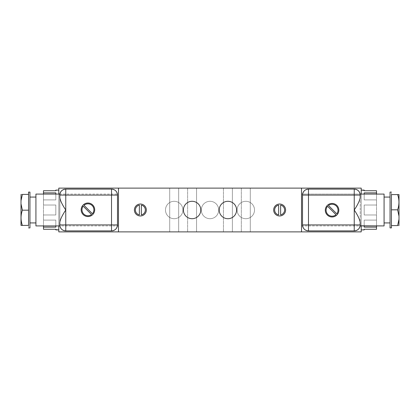 <?xml version="1.0" encoding="UTF-8"?>
<svg xmlns="http://www.w3.org/2000/svg" width="420" height="420" viewBox="0 0 420 420"><rect width="100%" height="100%" fill="white"/><g stroke="black" fill="none" stroke-linecap="round" stroke-linejoin="round"><path stroke-width="0.32" stroke-dasharray="2.1 1.58" d="M361.2 190.108L361.2 229.892L361.2 190.108M364.182 190.328L364.182 190.738L376.519 190.738L376.519 199.899L364.182 199.894L364.182 192.864L364.182 199.899L376.519 199.894L376.519 192.864L364.182 192.864L364.182 199.899L376.519 199.899L376.519 205.023L364.182 205.023L364.182 214.972L376.519 214.972L376.519 227.141L376.519 194.082L376.519 220.101L364.182 220.106L364.182 227.141L376.519 227.141L376.519 229.262L376.519 227.141L364.182 227.141L364.182 220.106L376.519 220.106L376.519 214.977L364.182 214.977L364.182 205.028L376.519 205.028L376.519 199.899L364.182 199.899L364.182 192.864L376.519 192.864L376.519 190.738L364.182 190.738L364.182 190.108M376.519 220.101L376.519 225.918L376.519 220.101L364.182 220.101L364.182 227.141L364.182 220.101L376.519 220.101M376.519 205.028L364.182 205.028L364.182 214.977L376.519 214.977L376.519 205.028M364.182 205.028L364.182 214.977L364.182 205.028M364.182 199.894L364.182 192.864L364.182 199.894M364.182 205.023L376.519 205.023L376.519 214.972L364.182 214.972L364.182 205.023M364.182 227.136L364.182 220.101L364.182 227.136M361.2 194.082L361.2 188.118L301.518 188.118L301.518 194.082L361.2 194.082L361.2 225.918L361.2 188.118L301.518 188.118L301.518 231.882L301.518 188.118L301.518 231.882L361.2 231.882L361.2 194.082L301.518 194.082L301.518 225.918L361.2 225.918L301.518 225.918L301.518 231.882L58.8 231.882L118.482 231.882L118.482 225.918L58.8 225.918L58.8 194.082L58.8 231.882L58.8 194.082L58.8 225.918L118.482 225.918L118.482 188.118L301.518 188.118L118.482 188.118L118.482 231.882L118.482 194.082L58.8 194.082L118.482 194.082L118.482 188.118L118.482 231.882L118.482 188.118L118.482 231.882L301.518 231.882L301.518 188.118L301.518 231.882L361.2 231.882L361.2 194.082M178.668 231.882L169.712 231.882L178.668 231.882L169.712 231.882L169.712 188.118L178.668 188.118L178.668 231.882L178.668 188.118L169.712 188.118L169.712 231.882L178.668 231.882M250.289 231.882L241.332 231.882L250.289 231.882L250.289 188.118L241.332 188.118L250.289 188.118L241.332 188.118L241.332 231.882L250.289 231.882L241.332 231.882L241.332 188.118L250.289 188.118L250.289 231.882M196.571 231.882L187.619 231.882L196.571 231.882L196.571 188.118L187.619 188.118L196.571 188.118L187.619 188.118L187.619 231.882L196.571 231.882L187.619 231.882L187.619 188.118L196.571 188.118L196.571 231.882M232.381 231.882L223.429 231.882L232.381 231.882L232.381 188.118L223.429 188.118L232.381 188.118L223.429 188.118L223.429 231.882L232.381 231.882L223.429 231.882L223.429 188.118L232.381 188.118L232.381 231.882M58.8 188.118L118.482 188.118L58.8 188.118L58.8 194.082L58.8 188.118M178.668 188.118L169.712 188.118L178.668 188.118M59.792 222.427L59.792 195.079A5.969 5.969 0 0 1 65.762 189.11L111.52 189.11L65.762 189.11A5.969 5.969 0 0 0 59.792 195.079L59.792 224.921A5.969 5.969 0 0 0 65.762 230.89L111.52 230.89A5.969 5.969 0 0 0 117.49 224.921L117.49 195.079A5.969 5.969 0 0 0 111.52 189.11A5.969 5.969 0 0 1 117.49 195.079L117.49 224.921A5.969 5.969 0 0 1 111.52 230.89L65.762 230.89A5.969 5.969 0 0 1 59.792 224.921L59.876 194.082L59.792 224.921M35.921 194.082L35.921 225.918L35.921 194.082M35.921 222.931L35.921 197.069L35.921 222.931M29.951 197.069L29.951 222.931L29.951 197.069M29.951 227.908L29.951 192.092L29.951 227.908M28.56 192.092L28.56 227.908L28.56 225.414L22.381 225.414L28.56 225.414L28.56 210.178L28.56 225.414L28.56 210.178L22.381 210.178L28.56 210.178L28.56 194.408L28.56 225.414L28.56 194.408L22.381 194.408L28.56 194.408L28.56 210.178L28.56 192.092M21 225.414L22.381 225.414C20.606 220.337 20.606 215.261 22.381 210.178C20.606 215.261 20.606 220.337 22.381 225.414L21 225.414L21 200.755L22.381 194.408C20.606 194.408 20.606 194.408 22.381 194.408L21 200.755C21 192.518 21 192.518 21 200.755L21 225.414M22.108 209.344L21 203.826L22.108 209.344M21 194.481L21 200.755M87.932 216.552A6.762 6.762 0 0 1 81.17 209.785A6.762 6.762 0 0 1 87.932 203.023A6.762 6.762 0 0 1 94.694 209.785A6.762 6.762 0 0 1 87.932 216.552A6.762 6.762 0 0 0 94.694 209.785A6.762 6.762 0 0 0 87.932 203.023A6.762 6.762 0 0 0 81.17 209.785A6.762 6.762 0 0 0 87.932 216.552M91.549 214.536A5.969 5.969 0 0 1 83.186 206.173L91.549 214.536L83.186 206.173M84 205.296A5.969 5.969 0 0 1 92.153 205.564A5.969 5.969 0 0 1 92.421 213.722L84 205.301A5.969 5.969 0 0 1 92.153 205.564A5.969 5.969 0 0 1 92.421 213.722L84 205.301M58.8 229.892L58.8 190.108L58.8 229.892M55.818 229.672L55.818 229.262L43.48 229.262L43.48 220.101L55.818 220.106L55.818 227.136L55.818 220.101L43.48 220.106L43.48 227.136L55.818 227.136L55.818 220.101L43.48 220.101L43.48 214.977L55.818 214.977L55.818 205.028L43.48 205.028L43.48 192.859L43.48 225.918L43.48 199.899L55.818 199.894L55.818 192.859L43.48 192.859L43.48 190.738L43.48 192.859L55.818 192.859L55.818 199.894L43.48 199.894L43.48 205.023L55.818 205.023L55.818 214.972L43.48 214.972L43.48 220.101L55.818 220.101L55.818 227.136L43.48 227.136L43.48 229.262L55.818 229.262L55.818 229.892M43.48 199.899L43.48 194.082L43.48 199.899L55.818 199.899L55.818 192.859L55.818 199.899L43.48 199.899M43.48 214.972L55.818 214.972L55.818 205.023L43.48 205.023L43.48 214.972M55.818 214.972L55.818 205.023L55.818 214.972M55.818 220.106L55.818 227.136L55.818 220.106M55.818 214.977L43.48 214.977L43.48 205.028L55.818 205.028L55.818 214.977M55.818 192.864L55.818 199.899L55.818 192.864M210 218.704A8.704 8.704 0 0 0 218.704 210A8.704 8.704 0 0 0 210 201.296A8.704 8.704 0 0 0 201.296 210A8.704 8.704 0 0 0 210 218.704A8.704 8.704 0 0 0 218.704 210A8.704 8.704 0 0 0 210 201.296A8.704 8.704 0 0 1 218.704 210A8.704 8.704 0 0 1 210 218.704A8.704 8.704 0 0 1 201.296 210A8.704 8.704 0 0 1 210 201.296A8.704 8.704 0 0 0 201.296 210A8.704 8.704 0 0 0 210 218.704A8.704 8.704 0 0 0 218.704 210A8.704 8.704 0 0 0 210 201.296A8.704 8.704 0 0 0 201.296 210A8.704 8.704 0 0 0 210 218.704M245.81 218.704A8.704 8.704 0 0 0 254.515 210A8.704 8.704 0 0 0 245.81 201.296A8.704 8.704 0 0 0 237.106 210A8.704 8.704 0 0 0 245.81 218.704A8.704 8.704 0 0 0 254.515 210A8.704 8.704 0 0 0 245.81 201.296A8.704 8.704 0 0 1 254.515 210A8.704 8.704 0 0 1 245.81 218.704A8.704 8.704 0 0 1 237.106 210A8.704 8.704 0 0 1 245.81 201.296A8.704 8.704 0 0 0 237.106 210A8.704 8.704 0 0 0 245.81 218.704A8.704 8.704 0 0 0 254.515 210A8.704 8.704 0 0 0 245.81 201.296A8.704 8.704 0 0 0 237.106 210A8.704 8.704 0 0 0 245.81 218.704M174.19 218.704A8.704 8.704 0 0 0 182.894 210A8.704 8.704 0 0 0 174.19 201.296A8.704 8.704 0 0 0 165.485 210A8.704 8.704 0 0 0 174.19 218.704A8.704 8.704 0 0 0 182.894 210A8.704 8.704 0 0 0 174.19 201.296A8.704 8.704 0 0 1 182.894 210A8.704 8.704 0 0 1 174.19 218.704A8.704 8.704 0 0 1 165.485 210A8.704 8.704 0 0 1 174.19 201.296A8.704 8.704 0 0 0 165.485 210A8.704 8.704 0 0 0 174.19 218.704A8.704 8.704 0 0 0 182.894 210A8.704 8.704 0 0 0 174.19 201.296A8.704 8.704 0 0 0 165.485 210A8.704 8.704 0 0 0 174.19 218.704M146.339 210A5.969 5.969 0 0 1 140.369 215.969A5.969 5.969 0 0 1 134.4 210A5.969 5.969 0 0 1 140.369 204.031A5.969 5.969 0 0 1 146.339 210A5.969 5.969 0 0 0 140.369 204.031A5.969 5.969 0 0 0 134.4 210A5.969 5.969 0 0 0 140.369 215.969A5.969 5.969 0 0 0 146.339 210M139.372 214.872A4.972 4.972 0 0 1 139.372 205.128L139.372 214.872L139.372 205.128M141.362 205.128A4.972 4.972 0 0 1 141.362 214.872L141.362 205.128L141.362 214.872M200.797 210A8.704 8.704 0 0 1 192.092 218.704A8.704 8.704 0 0 1 183.393 210A8.704 8.704 0 0 1 192.092 201.296A8.704 8.704 0 0 1 200.797 210A8.704 8.704 0 0 1 192.092 218.704A8.704 8.704 0 0 1 183.393 210A8.704 8.704 0 0 1 192.092 201.296A8.704 8.704 0 0 1 200.797 210M236.607 210A8.704 8.704 0 0 1 227.908 218.704A8.704 8.704 0 0 1 219.203 210A8.704 8.704 0 0 1 227.908 201.296A8.704 8.704 0 0 1 236.607 210A8.704 8.704 0 0 1 227.908 218.704A8.704 8.704 0 0 1 219.203 210A8.704 8.704 0 0 1 227.908 201.296A8.704 8.704 0 0 1 236.607 210M273.661 210A5.969 5.969 0 0 1 279.631 204.031A5.969 5.969 0 0 1 285.6 210A5.969 5.969 0 0 1 279.631 215.969A5.969 5.969 0 0 1 273.661 210A5.969 5.969 0 0 0 279.631 215.969A5.969 5.969 0 0 0 285.6 210A5.969 5.969 0 0 0 279.631 204.031A5.969 5.969 0 0 0 273.661 210M280.628 205.128A4.972 4.972 0 0 1 280.628 214.872L280.628 205.128L280.628 214.872M278.639 214.872A4.972 4.972 0 0 1 278.639 205.128L278.639 214.872L278.639 205.128M308.48 230.89L354.239 230.89A5.969 5.969 0 0 0 360.208 224.921L360.208 195.079A5.969 5.969 0 0 0 354.239 189.11L308.48 189.11A5.969 5.969 0 0 0 302.51 195.079L302.51 224.921A5.969 5.969 0 0 0 308.48 230.89A5.969 5.969 0 0 1 302.51 224.921L302.51 195.079A5.969 5.969 0 0 1 308.48 189.11L354.239 189.11A5.969 5.969 0 0 1 360.208 195.079L360.208 224.921A5.969 5.969 0 0 1 354.239 230.89L308.48 230.89M360.139 225.803L360.208 224.921M384.08 225.918L384.08 194.082L384.08 225.918M384.08 197.069L384.08 222.931L384.08 197.069M390.049 222.931L390.049 197.069L390.049 222.931M390.049 192.092L390.049 227.908L390.049 192.092M391.44 227.908L391.44 192.092L391.44 194.586L397.619 194.586L391.44 194.586L391.44 209.822L391.44 194.586L391.44 209.822L397.619 209.822L391.44 209.822L391.44 225.593L391.44 194.586L391.44 225.593L397.619 225.593L391.44 225.593L391.44 209.822L391.44 227.908M399 194.586L397.619 194.586C399.394 199.663 399.394 204.74 397.619 209.822C399.394 204.74 399.394 199.663 397.619 194.586L399 194.586L399 219.245L397.619 225.593C399.394 225.593 399.394 225.593 397.619 225.593L399 219.245C399 227.483 399 227.483 399 219.245L399 194.586M397.892 210.656L399 216.174L397.892 210.656M399 225.519L399 219.245M332.068 203.448A6.762 6.762 0 0 1 338.83 210.215A6.762 6.762 0 0 1 332.068 216.977A6.762 6.762 0 0 1 325.306 210.215A6.762 6.762 0 0 1 332.068 203.448A6.762 6.762 0 0 0 325.306 210.215A6.762 6.762 0 0 0 332.068 216.977A6.762 6.762 0 0 0 338.83 210.215A6.762 6.762 0 0 0 332.068 203.448M328.451 205.464A5.969 5.969 0 0 1 336.814 213.827L328.451 205.464L336.814 213.827M336 214.704A5.969 5.969 0 0 1 327.847 214.436A5.969 5.969 0 0 1 327.579 206.278L336 214.699A5.969 5.969 0 0 1 327.847 214.436A5.969 5.969 0 0 1 327.579 206.278L336 214.699"/><path stroke-width="0.63" d="M364.182 190.328L361.2 190.108L363.19 190.108L364.182 190.328L364.182 190.738L376.519 190.738L364.182 190.738L364.182 190.108L361.2 190.108M361.2 229.892L364.182 229.892L361.2 229.892L363.19 229.892L364.182 229.672L364.182 229.262L376.519 229.262L364.182 229.262L376.519 229.262L364.182 229.262L364.182 229.672M376.519 190.738L376.519 194.082L376.519 192.864L364.182 192.864L364.182 194.082L364.182 192.864L376.519 192.864L376.519 190.738M376.519 225.918L376.519 229.262L376.519 227.136L364.182 227.136L376.519 227.136L376.519 225.918M364.182 225.918L364.182 227.136L364.182 225.918M361.2 188.118L361.2 194.082L361.2 188.118L58.8 188.118L118.482 188.118L118.482 231.882L361.2 231.882L301.518 231.882L301.518 188.118L118.482 188.118L118.482 231.882L58.8 231.882L301.518 231.882L301.518 188.118L361.2 188.118M361.2 225.918L361.2 231.882L361.2 225.918M58.8 231.882L58.8 225.918L58.8 231.882M58.8 194.082L58.8 188.118L58.8 194.082M111.52 189.11L65.762 189.11A5.969 5.969 0 0 0 59.792 195.079L65.762 195.079L65.762 224.921L111.52 224.921L111.52 195.079L117.49 195.079A5.969 5.969 0 0 0 111.52 189.11L111.52 195.079L65.762 195.079L65.762 230.89L65.762 224.921L59.792 224.921L117.49 224.921L117.49 195.079L117.49 224.921L111.52 224.921L111.52 230.89L111.52 195.079L59.792 195.079L59.792 197.573L59.792 195.079C60.149 191.452 62.139 189.462 65.762 189.11L65.762 195.079L65.762 189.11L111.52 189.11C115.148 189.462 117.138 191.452 117.49 195.079L111.52 195.079L111.52 189.11M59.792 224.921A5.969 5.969 0 0 0 65.762 230.89L111.52 230.89A5.969 5.969 0 0 0 117.49 224.921C117.138 228.548 115.148 230.538 111.52 230.89L65.762 230.89C62.139 230.538 60.149 228.548 59.792 224.921L59.792 222.427C60.275 219.387 62.265 215.245 65.762 210C62.265 204.755 60.275 200.613 59.792 197.573C60.275 200.613 62.265 204.755 65.762 210C62.265 215.245 60.275 219.387 59.792 222.427L59.876 225.918L35.921 225.918L35.921 194.082L59.876 194.082L35.921 194.082L35.921 225.918L59.876 225.918L59.792 222.427M87.932 216.552A6.762 6.762 0 0 1 81.17 209.785A6.762 6.762 0 0 1 87.932 203.023A6.762 6.762 0 0 1 94.694 209.785A6.762 6.762 0 0 1 87.932 216.552A6.762 6.762 0 0 0 94.694 209.785A6.762 6.762 0 0 0 87.932 203.023A6.762 6.762 0 0 0 81.17 209.785A6.762 6.762 0 0 0 87.932 216.552M59.819 225.477L59.855 225.782L59.819 225.477M35.921 197.069L29.951 197.069L35.921 197.069M29.951 222.931L35.921 222.931L29.951 222.931M29.951 192.092L29.951 227.908L28.56 227.908L29.951 227.908L29.951 192.092L28.56 192.092L29.951 192.092M21 200.755L21 203.826L21 200.755L22.381 194.408C20.606 194.408 20.606 194.408 22.381 194.408L28.56 194.408L28.56 210.178L22.381 210.178C20.606 215.255 20.606 220.337 22.381 225.414L21 225.414L21 203.826L22.381 210.178L28.56 210.178L28.56 225.414L22.381 225.414L28.56 225.414L28.56 192.092L28.56 194.408L22.381 194.408C20.606 194.408 20.606 194.408 22.381 194.408L21 200.755L21.058 194.381M22.381 210.178L22.108 209.344L22.381 210.178C20.606 215.255 20.606 220.337 22.381 225.414L21 225.414L21 203.826L22.381 210.178M83.186 206.173A5.969 5.969 0 0 0 91.549 214.536A5.969 5.969 0 0 1 83.186 206.173A5.969 5.969 0 0 0 91.549 214.536L83.186 206.173L91.549 214.536M92.421 213.722A5.969 5.969 0 0 0 92.153 205.564A5.969 5.969 0 0 0 84 205.296L92.421 213.722A5.969 5.969 0 0 0 92.153 205.564A5.969 5.969 0 0 0 84 205.296L92.421 213.722M55.818 229.672L58.8 229.892L56.81 229.892L55.818 229.672L55.818 229.262L43.48 229.262L55.818 229.262L55.818 229.892L58.8 229.892M58.8 190.108L55.818 190.108L58.8 190.108L56.81 190.108L55.818 190.328L55.818 190.738L43.48 190.738L55.818 190.738L43.48 190.738L55.818 190.738L55.818 190.328M43.48 229.262L43.48 225.918L43.48 227.136L55.818 227.136L55.818 225.918L55.818 227.136L43.48 227.136L43.48 229.262M43.48 194.082L43.48 190.738L43.48 192.864L55.818 192.864L43.48 192.864L43.48 194.082M55.818 194.082L55.818 192.864L55.818 194.082M146.339 210A5.969 5.969 0 0 1 140.369 215.969A5.969 5.969 0 0 1 134.4 210A5.969 5.969 0 0 1 140.369 204.031A5.969 5.969 0 0 1 146.339 210A5.969 5.969 0 0 0 140.369 204.031A5.969 5.969 0 0 0 134.4 210A5.969 5.969 0 0 0 140.369 215.969A5.969 5.969 0 0 0 146.339 210M200.797 210A8.704 8.704 0 0 1 192.092 218.704A8.704 8.704 0 0 1 183.393 210A8.704 8.704 0 0 1 192.092 201.296A8.704 8.704 0 0 1 200.797 210A8.704 8.704 0 0 0 192.092 201.296A8.704 8.704 0 0 0 183.393 210A8.704 8.704 0 0 0 192.092 218.704A8.704 8.704 0 0 0 200.797 210M236.607 210A8.704 8.704 0 0 1 227.908 218.704A8.704 8.704 0 0 1 219.203 210A8.704 8.704 0 0 1 227.908 201.296A8.704 8.704 0 0 1 236.607 210A8.704 8.704 0 0 0 227.908 201.296A8.704 8.704 0 0 0 219.203 210A8.704 8.704 0 0 0 227.908 218.704A8.704 8.704 0 0 0 236.607 210M273.661 210A5.969 5.969 0 0 1 279.631 204.031A5.969 5.969 0 0 1 285.6 210A5.969 5.969 0 0 1 279.631 215.969A5.969 5.969 0 0 1 273.661 210A5.969 5.969 0 0 0 279.631 215.969A5.969 5.969 0 0 0 285.6 210A5.969 5.969 0 0 0 279.631 204.031A5.969 5.969 0 0 0 273.661 210M139.372 205.128A4.972 4.972 0 0 0 139.372 214.872A4.972 4.972 0 0 1 139.372 205.128A4.972 4.972 0 0 0 139.372 214.872L139.372 205.128L139.372 214.872M141.362 214.872A4.972 4.972 0 0 0 141.362 205.128A4.972 4.972 0 0 1 141.362 214.872A4.972 4.972 0 0 0 141.362 205.128L141.362 214.872L141.362 205.128M280.628 214.872A4.972 4.972 0 0 0 280.628 205.128A4.972 4.972 0 0 1 280.628 214.872A4.972 4.972 0 0 0 280.628 205.128L280.628 214.872L280.628 205.128M278.639 205.128A4.972 4.972 0 0 0 278.639 214.872A4.972 4.972 0 0 1 278.639 205.128A4.972 4.972 0 0 0 278.639 214.872L278.639 205.128L278.639 214.872M360.208 224.921C359.851 228.548 357.861 230.538 354.239 230.89L308.48 230.89L354.239 230.89A5.969 5.969 0 0 0 360.208 224.921L354.239 224.921L354.239 195.079L308.48 195.079L308.48 224.921L302.51 224.921A5.969 5.969 0 0 0 308.48 230.89L308.48 224.921L354.239 224.921L354.239 189.11L354.239 195.079L360.208 195.079L302.51 195.079L302.51 224.921L302.51 195.079L308.48 195.079L308.48 189.11L308.48 224.921L360.208 224.921L360.208 222.427L360.124 225.918L360.208 224.921L360.124 225.918L384.08 225.918L360.139 225.803M302.51 195.079C302.862 191.452 304.852 189.462 308.48 189.11L354.239 189.11C357.861 189.462 359.851 191.452 360.208 195.079L360.208 197.573C359.725 200.613 357.735 204.755 354.239 210C357.735 215.245 359.725 219.387 360.208 222.427C359.725 219.387 357.735 215.245 354.239 210C357.735 204.755 359.725 200.613 360.208 197.573L360.124 194.082L384.08 194.082L384.08 225.918L384.08 194.082L360.124 194.082L360.208 195.079A5.969 5.969 0 0 0 354.239 189.11L308.48 189.11A5.969 5.969 0 0 0 302.51 195.079M332.068 203.448A6.762 6.762 0 0 1 338.83 210.215A6.762 6.762 0 0 1 332.068 216.977A6.762 6.762 0 0 1 325.306 210.215A6.762 6.762 0 0 1 332.068 203.448A6.762 6.762 0 0 0 325.306 210.215A6.762 6.762 0 0 0 332.068 216.977A6.762 6.762 0 0 0 338.83 210.215A6.762 6.762 0 0 0 332.068 203.448M360.181 194.523L360.145 194.219L360.181 194.523M384.08 222.931L390.049 222.931L384.08 222.931M390.049 197.069L384.08 197.069L390.049 197.069M390.049 227.908L390.049 192.092L391.44 192.092L390.049 192.092L390.049 227.908L391.44 227.908L390.049 227.908M399 219.245L399 216.174L399 219.245L397.619 225.593C399.394 225.593 399.394 225.593 397.619 225.593L391.44 225.593L391.44 209.822L397.619 209.822C399.394 204.745 399.394 199.663 397.619 194.586L399 194.586L399 216.174L397.619 209.822L391.44 209.822L391.44 194.586L397.619 194.586L391.44 194.586L391.44 227.908L391.44 225.593L397.619 225.593C399.394 225.593 399.394 225.593 397.619 225.593L399 219.245L398.942 225.619M397.619 209.822L397.892 210.656L397.619 209.822C399.394 204.745 399.394 199.663 397.619 194.586L399 194.586L399 216.174L397.619 209.822M354.239 230.89L354.239 224.921L354.239 230.89M308.48 230.89C304.852 230.538 302.862 228.548 302.51 224.921L308.48 224.921L308.48 230.89M336.814 213.827A5.969 5.969 0 0 0 328.451 205.464A5.969 5.969 0 0 1 336.814 213.827A5.969 5.969 0 0 0 328.451 205.464L336.814 213.827L328.451 205.464M327.579 206.278A5.969 5.969 0 0 0 327.847 214.436A5.969 5.969 0 0 0 336 214.704L327.579 206.278A5.969 5.969 0 0 0 327.847 214.436A5.969 5.969 0 0 0 336 214.704L327.579 206.278"/></g></svg>
